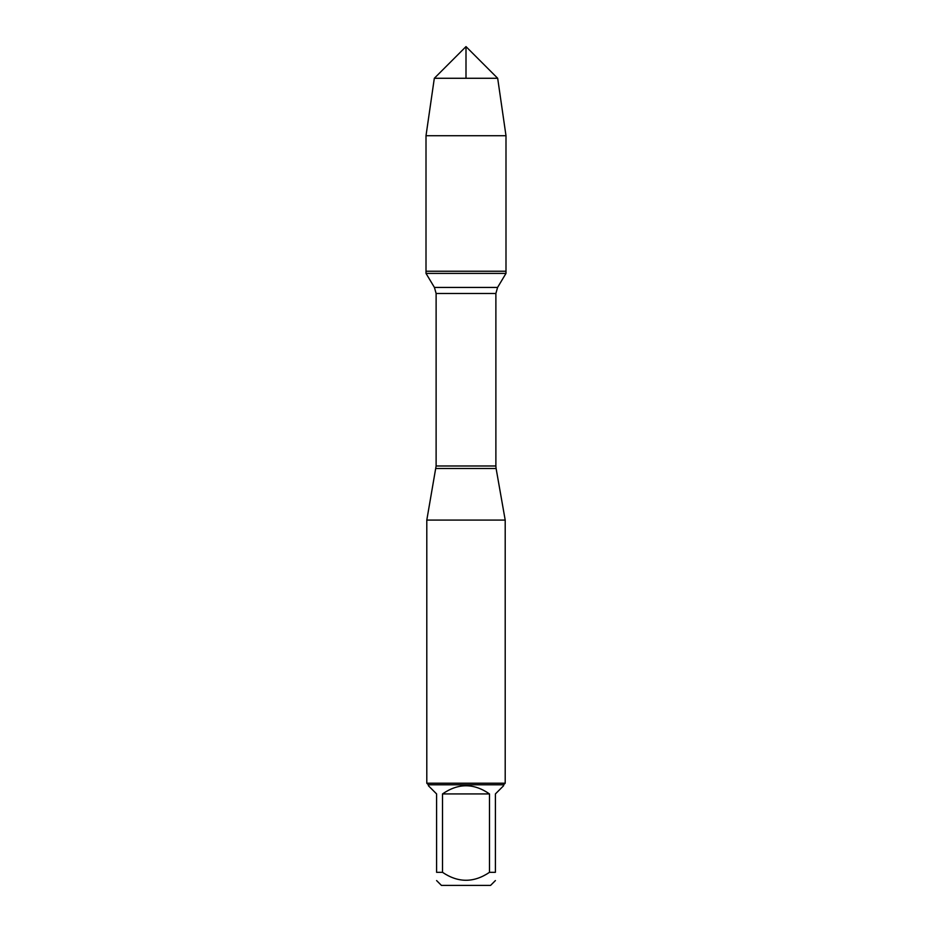 <?xml version="1.0" encoding="UTF-8"?>
<svg xmlns="http://www.w3.org/2000/svg" width="932" height="932" viewBox="0 0 932 932"><rect width="100%" height="100%" fill="white"/><g stroke="black" fill="none" stroke-linecap="round" stroke-linejoin="round"><path stroke-width="1.4" d="M426.006 273.402L505.994 273.402L505.994 271.235L426.006 271.235L426.006 273.402L434.428 287.44L436.118 293.487L436.118 465.988L426.798 520.079L426.798 783.218L505.202 783.218L505.202 520.079L426.798 520.079M435.896 468.481L496.104 468.481L505.202 520.079M495.405 880.565L490.57 885.4L441.43 885.4L436.595 880.565M489.486 793.924C473.829 783.055 458.171 783.055 442.514 793.924L489.486 793.924L489.486 872.329C473.817 882.919 458.16 882.919 442.514 872.329L436.595 872.329C436.595 882.919 436.595 882.919 436.595 872.329L436.595 793.924L428.37 785.699L428.37 784.779L503.63 784.779L503.63 785.699L495.405 793.924L495.405 872.329C495.405 882.919 495.405 882.919 495.405 872.329L489.486 872.329M442.514 793.924L442.514 872.329M503.63 784.779L505.202 783.218M426.006 271.235L505.994 271.235L505.994 135.722L426.006 135.722L426.006 271.235L426.006 135.722L434.324 78.276L466 46.6L466 78.276M497.676 78.276L434.324 78.276L466 46.6L497.676 78.276L505.994 135.722M436.118 465.988L495.882 465.988L495.882 293.487L436.118 293.487M434.428 287.44L497.572 287.44L505.994 273.402M495.882 293.487L497.572 287.44M496.104 468.481L495.882 465.988M428.37 784.779L426.798 783.218M434.324 78.276L426.006 135.722"/></g></svg>

